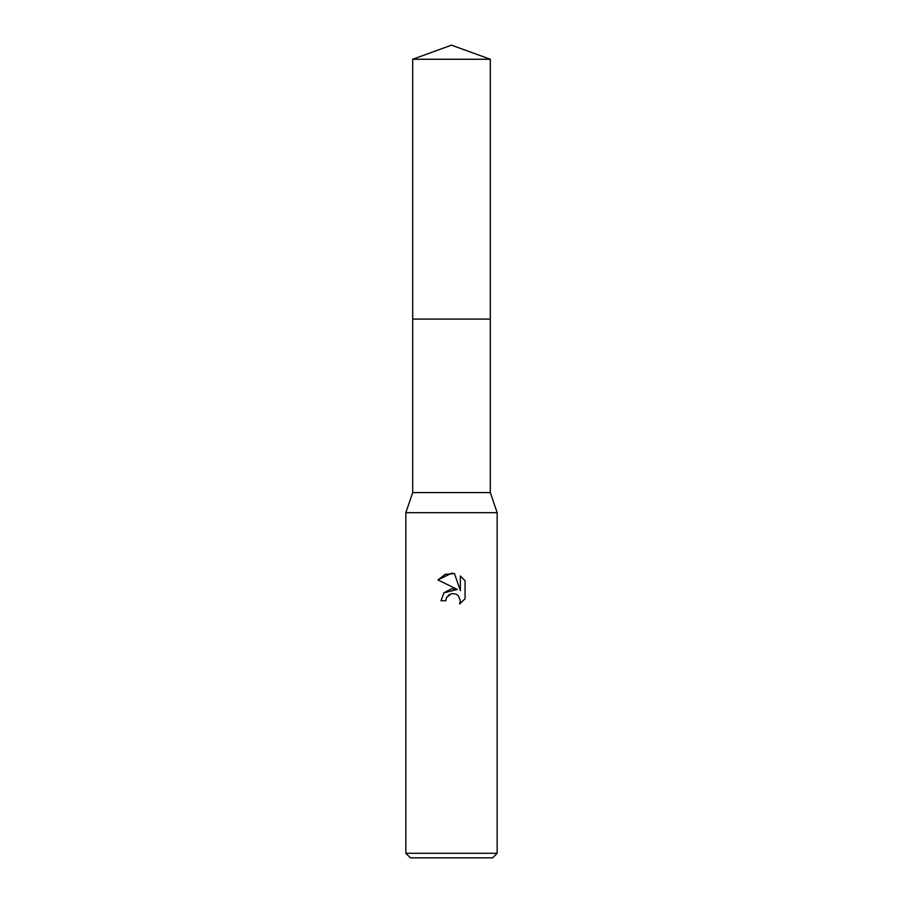 <?xml version="1.0" encoding="UTF-8"?>
<svg xmlns="http://www.w3.org/2000/svg" width="903" height="903" viewBox="0 0 903 903"><rect width="100%" height="100%" fill="white"/><g stroke="black" fill="none" stroke-linecap="round" stroke-linejoin="round"><path stroke-width="1.35" d="M412.694 59.271L490.306 59.271L451.5 45.15L412.694 59.271L412.694 492.586L490.306 492.586L497.158 512.678L497.158 853.29L405.842 853.29L410.413 857.85L492.586 857.85L497.158 853.29M412.694 492.586L405.842 512.678L497.158 512.678M451.5 593.61L446.567 597.47L445.8 600.777L441.003 600.777L443.971 592.774L451.5 588.779L457.313 589.478L437.932 579.929L451.5 573.247L454.446 573.563L460.361 590.607L460.361 576.001L465.068 580.764L465.068 598.768L459.616 603.994L460.383 600.732L458.25 595.574L455.88 593.993L451.5 593.61L455.88 593.993L458.25 595.574L460.383 600.732L459.616 603.994L465.068 598.768M445.8 600.777L446.285 598.102M454.446 573.563L445.224 574.364L437.932 579.929M465.068 580.764L460.361 576.001M457.313 589.478L443.904 592.853M446.567 597.47L449.322 594.49M412.694 319.098L490.306 319.098L490.306 492.586M490.306 59.271L490.306 319.098M405.842 512.678L405.842 853.29"/></g></svg>
